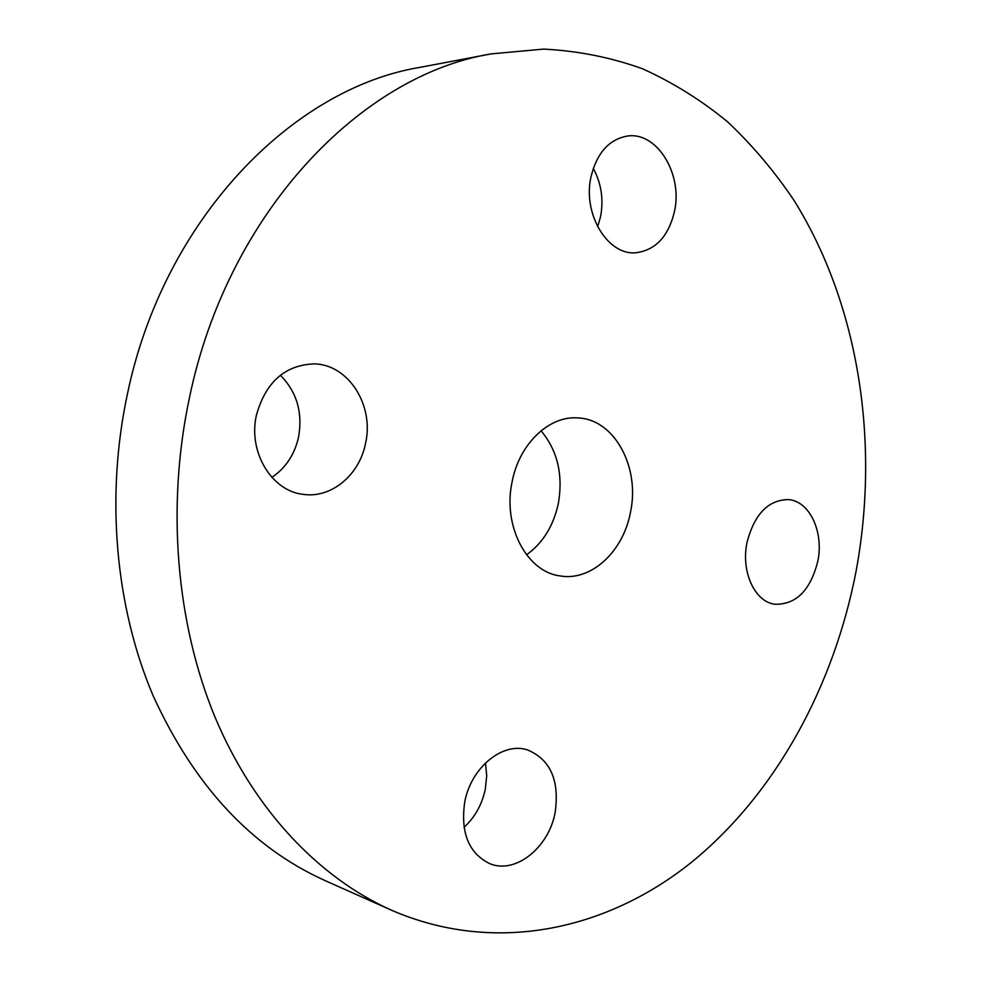 <?xml version="1.0" encoding="UTF-8"?>
<svg xmlns="http://www.w3.org/2000/svg" width="982" height="982" viewBox="0 0 982 982"><rect width="100%" height="100%" fill="white"/><g stroke="black" fill="none" stroke-linecap="round" stroke-linejoin="round"><path stroke-width="1.47" d="M590.968 177.005C582.535 214.088 607.748 255.48 635.698 252.767C655.522 250.312 668.46 236.527 674.487 211.388C682.969 174.219 657.032 131.367 627.338 136.056C608.95 139.395 596.823 153.045 590.968 177.005M597.645 226.793L600.603 216.494C603.746 199.334 601.303 183.29 593.288 168.376M256.462 414.956C247.832 451.732 271.56 491 302.996 494.327C331.143 498.746 359.461 475.043 365.55 443.373C374.412 405.456 348.463 364.15 313.884 363.88C284.89 365.144 265.741 382.17 256.462 414.956M271.879 477.387C285.688 468.021 294.588 454.592 298.553 437.088C302.873 412.477 296.81 391.867 280.361 375.259M464.744 801.95C460.362 832.773 468.733 853.37 489.883 863.73C515.66 874.483 549.024 847.319 555.174 812.274C559.63 780.297 550.386 759.503 527.444 749.892C502.956 741.631 471.078 767.347 464.744 801.95M464.007 827.347C474.92 817.306 482.027 804.577 485.317 789.184L486.716 775.829L485.489 762.94M746.971 542.69C740.87 571.708 754.728 601.721 774.688 604.237C796.046 604.814 810.432 590.452 817.834 561.152C823.923 531.913 809.671 501.139 788.546 499.593C768.182 499.801 754.323 514.175 746.971 542.69M541.033 430.779C557.53 450.505 563.287 474.76 558.328 503.545C553.48 525.947 542.886 543.046 526.548 554.818M630.456 512.358C623.263 551.749 590.845 581.798 559.605 575.845C526.438 571.45 502.44 525.468 512.162 481.548C519.38 443.545 549.404 415.386 578.042 417.939C614.622 419.302 640.289 467.493 630.456 512.358M189.489 397.526C227.824 212.48 361.045 75.135 491.196 53.887L543.672 49.1C578.067 50.855 611.05 57.435 642.645 68.826C673.173 82.684 701.529 100.373 727.687 121.915C752.47 145.324 774.614 171.531 794.131 200.561C859.213 305.193 879.86 442.661 856.108 571.119C833.927 686.062 776.124 793.235 691.623 862.196C607.085 930.015 495.149 955.29 391.204 910.093C319.076 877.748 253.921 810.064 214.849 716.713C176.232 623.189 166.228 506.43 189.489 397.526M391.204 910.093L325.005 880.572C251.429 847.356 194.08 785.612 152.946 695.33C115.299 606.483 105.369 496.18 127.562 393.34C164.117 218.716 292.661 88.343 419.977 67.353L491.196 53.887"/></g></svg>
